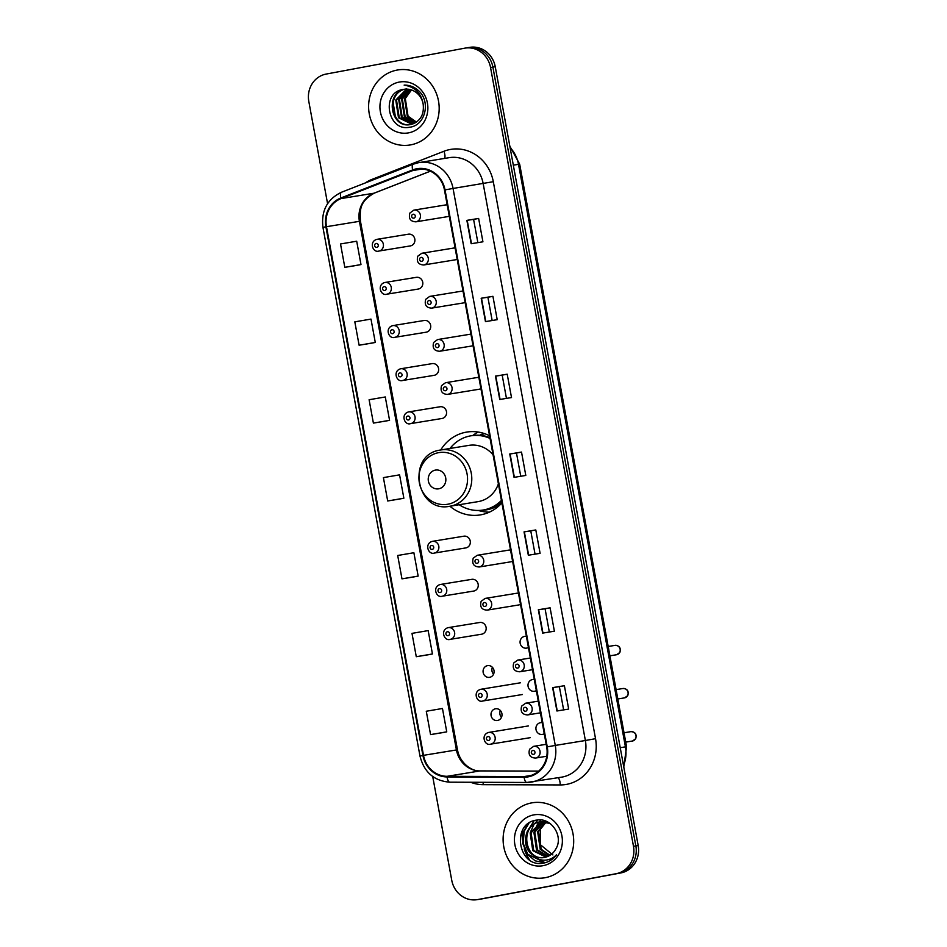 <?xml version="1.0" encoding="UTF-8"?>
<svg xmlns="http://www.w3.org/2000/svg" width="947" height="947" viewBox="0 0 947 947"><rect width="100%" height="100%" fill="white"/><g stroke="black" fill="none" stroke-linecap="round" stroke-linejoin="round"><path stroke-width="1.42" d="M489.563 435.774A41.964 38.886 -99.3 0 0 466.729 432.081A41.964 38.886 -99.3 0 0 465.924 432.223A41.964 38.886 -99.3 0 0 440.734 449.979A28.505 26.409 -99.3 0 0 440.177 450.074C405.955 454.714 416.171 513.499 449.92 506.243A41.964 38.886 -99.3 0 0 480.271 514.919A41.964 38.886 -99.3 0 0 481.076 514.777A41.964 38.886 -99.3 0 0 501.886 502.928A37.963 35.181 -99.3 0 1 487.078 509.746A37.963 35.181 -99.3 0 1 481.313 510.279M478.188 432.057A41.964 38.886 -99.3 0 0 472.742 435.525M416.36 277.329L384.778 282.502A5.942 5.504 80.7 0 1 391.277 287.391A5.942 5.504 80.7 0 1 386.814 294.197L418.266 289.048A5.942 5.504 -99.3 0 0 422.729 282.242A5.942 5.504 -99.3 0 0 416.242 277.353M424.268 320.477L392.685 325.638A5.942 5.504 80.7 0 1 399.196 330.527A5.942 5.504 80.7 0 1 394.733 337.345L426.186 332.196A5.942 5.504 -99.3 0 0 430.648 325.389A5.942 5.504 -99.3 0 0 424.161 320.5M400.617 368.785A5.942 5.504 80.7 0 1 407.115 373.674A5.942 5.504 80.7 0 1 402.653 380.481L434.105 375.343A5.942 5.504 -99.3 0 0 438.568 368.525A5.942 5.504 -99.3 0 0 432.081 363.636M440.106 406.76L408.524 411.933A5.942 5.504 80.7 0 1 415.035 416.822A5.942 5.504 80.7 0 1 410.572 423.629L442.024 418.479A5.942 5.504 -99.3 0 0 446.487 411.673A5.942 5.504 -99.3 0 0 440 406.784M463.864 536.191L432.282 541.364A5.942 5.504 80.7 0 1 438.792 546.253A5.942 5.504 80.7 0 1 434.33 553.06L465.782 547.922A5.942 5.504 -99.3 0 0 470.245 541.104A5.942 5.504 -99.3 0 0 463.758 536.215M440.213 584.5A5.942 5.504 80.7 0 1 446.7 589.401A5.942 5.504 80.7 0 1 442.249 596.208L473.701 591.058A5.942 5.504 -99.3 0 0 478.164 584.252A5.942 5.504 -99.3 0 0 471.665 579.363M479.703 622.487L448.12 627.648A5.942 5.504 80.7 0 1 454.619 632.537A5.942 5.504 80.7 0 1 450.156 639.355L481.621 634.206A5.942 5.504 -99.3 0 0 486.083 627.399A5.942 5.504 -99.3 0 0 479.584 622.499M487.504 665.646A5.942 5.504 -99.3 0 0 483.159 672.441A5.942 5.504 -99.3 0 0 489.646 677.33A5.942 5.504 -99.3 0 0 494.003 670.535A5.942 5.504 -99.3 0 0 487.504 665.646M493.553 674.193A5.942 5.504 80.7 0 1 492.428 667.351M495.423 708.794A5.942 5.504 -99.3 0 0 491.079 715.577A5.942 5.504 -99.3 0 0 497.566 720.478A5.942 5.504 -99.3 0 0 501.922 713.683A5.942 5.504 -99.3 0 0 495.423 708.794M501.472 717.329A5.942 5.504 80.7 0 1 500.347 710.487M408.441 234.193L376.859 239.354A5.942 5.504 80.7 0 1 383.357 244.243A5.942 5.504 80.7 0 1 378.895 251.05L410.359 245.912A5.942 5.504 -99.3 0 0 414.81 239.094A5.942 5.504 -99.3 0 0 408.323 234.205M542.229 722.715A5.942 5.504 -99.3 0 0 536.002 729.498A5.942 5.504 -99.3 0 0 544.253 733.712M534.309 679.567A5.942 5.504 -99.3 0 0 528.083 686.362A5.942 5.504 -99.3 0 0 536.333 690.564M526.39 636.42A5.942 5.504 -99.3 0 0 520.163 643.214A5.942 5.504 -99.3 0 0 528.414 647.428M485.136 598.421A5.942 5.504 80.7 0 1 491.623 603.31A5.942 5.504 80.7 0 1 487.16 610.128L518.625 604.979A5.942 5.504 -99.3 0 0 520.495 604.281M479.253 566.981C473.76 566.697 471.76 563.761 473.228 558.174L477.205 555.285A5.942 5.504 80.7 0 1 483.704 560.174A5.942 5.504 80.7 0 1 479.253 566.981L510.705 561.831A5.942 5.504 -99.3 0 0 512.576 561.133M431.737 308.118C426.257 307.834 424.244 304.898 425.724 299.311L429.689 296.411A5.942 5.504 80.7 0 1 436.2 301.3A5.942 5.504 80.7 0 1 431.737 308.118L463.19 302.969A5.942 5.504 -99.3 0 0 465.06 302.271M423.818 264.971C418.337 264.687 416.337 261.751 417.805 256.163L421.77 253.275A5.942 5.504 80.7 0 1 428.281 258.164A5.942 5.504 80.7 0 1 423.818 264.971L455.27 259.821A5.942 5.504 -99.3 0 0 457.152 259.123M439.657 351.254C434.176 350.982 432.163 348.046 433.643 342.459L437.609 339.559A5.942 5.504 80.7 0 1 444.119 344.448A5.942 5.504 80.7 0 1 439.657 351.254L471.109 346.117A5.942 5.504 -99.3 0 0 472.979 345.418M445.54 382.706A5.942 5.504 80.7 0 1 452.039 387.595A5.942 5.504 80.7 0 1 447.576 394.402L479.028 389.264A5.942 5.504 -99.3 0 0 480.898 388.554M413.875 210.127A5.942 5.504 80.7 0 1 420.361 215.016A5.942 5.504 80.7 0 1 415.899 221.823L447.363 216.685A5.942 5.504 -99.3 0 0 449.233 215.987M479.667 435.277A38.401 35.584 80.7 0 1 483.917 433.418M518.471 593.284A5.942 5.504 -99.3 0 0 516.588 593.284M510.551 550.136A5.942 5.504 -99.3 0 0 508.669 550.136M463.047 291.274A5.942 5.504 -99.3 0 0 461.165 291.274M455.128 248.126A5.942 5.504 -99.3 0 0 453.246 248.126M470.967 334.409A5.942 5.504 -99.3 0 0 469.085 334.409M478.886 377.557A5.942 5.504 -99.3 0 0 477.004 377.557M447.209 204.978A5.942 5.504 -99.3 0 0 445.327 204.978M432.708 776.504L451.743 880.248A23.758 22.006 -99.3 0 0 477.217 899.65L481.916 898.881A23.758 22.006 -99.3 0 0 482.378 898.798L620.841 872.933A23.758 22.006 -99.3 0 0 638.183 845.529L495.257 66.752A23.758 22.006 -99.3 0 0 469.783 47.35L467.427 47.729A23.758 22.006 -99.3 0 0 466.978 47.812M477.217 899.65A23.758 22.006 -99.3 0 0 477.667 899.567L616.13 873.702A23.758 22.006 -99.3 0 0 633.484 846.298L490.546 67.521L492.902 67.13A23.758 22.006 -99.3 0 0 467.427 47.729A23.758 22.006 -99.3 0 1 492.902 67.13L635.839 845.908L492.902 67.13L495.257 66.752M616.13 873.702L618.486 873.312A23.758 22.006 -99.3 0 0 635.839 845.908A23.758 22.006 -99.3 0 1 618.486 873.312L480.022 899.188L620.841 872.933M397.042 70.09A38.01 35.217 -99.3 0 0 369.212 113.545A38.01 35.217 -99.3 0 0 410.027 144.986A38.01 35.217 -99.3 0 0 410.761 144.855A38.01 35.217 -99.3 0 0 438.579 101.4A38.01 35.217 -99.3 0 0 397.764 69.96A38.01 35.217 -99.3 0 0 397.042 70.09A38.01 35.217 -99.3 0 0 369.212 113.545A38.01 35.217 -99.3 0 0 410.027 144.986A38.01 35.217 -99.3 0 0 410.761 144.855A38.01 35.217 -99.3 0 0 438.579 101.4A38.01 35.217 -99.3 0 0 397.764 69.96A38.01 35.217 -99.3 0 0 397.042 70.09M531.539 802.914A38.01 35.217 -99.3 0 0 503.709 846.369A38.01 35.217 -99.3 0 0 544.537 877.81A38.01 35.217 -99.3 0 0 545.259 877.68A38.01 35.217 -99.3 0 0 573.089 834.224A38.01 35.217 -99.3 0 0 532.261 802.784A38.01 35.217 -99.3 0 0 531.539 802.914A38.01 35.217 -99.3 0 0 503.709 846.369A38.01 35.217 -99.3 0 0 544.537 877.81A38.01 35.217 -99.3 0 0 545.259 877.68A38.01 35.217 -99.3 0 0 573.089 834.224A38.01 35.217 -99.3 0 0 532.261 802.784A38.01 35.217 -99.3 0 0 531.539 802.914M416.81 169.383A25.332 23.474 80.7 0 1 417.296 169.3A25.332 23.474 80.7 0 1 444.463 189.992L546.679 746.97A25.332 23.474 80.7 0 1 527.692 776.291A25.332 23.474 80.7 0 1 524.105 776.576L447.079 776.315A25.332 23.474 80.7 0 1 423.498 755.339L326.478 226.7A25.332 23.474 80.7 0 1 341.05 198.586L412.868 170.519A25.332 23.474 80.7 0 1 416.81 169.383M416.692 168.767A25.971 24.066 -99.3 0 0 412.655 169.915L340.837 197.994A25.971 24.066 -99.3 0 0 325.898 226.806L422.93 755.446A25.971 24.066 -99.3 0 0 447.091 776.942L524.117 777.215A25.971 24.066 -99.3 0 0 547.259 746.863L445.031 189.885A25.971 24.066 -99.3 0 0 416.692 168.767M556.919 710.996L568.673 709.066L564.388 685.711L552.634 687.629L556.919 710.996M563.631 709.895L559.357 686.646L552.634 687.629M559.357 686.646L564.388 685.711M542.631 633.117L554.386 631.199L550.1 607.832L538.334 609.75L542.631 633.117M549.331 632.016L545.07 608.767L538.334 609.75M545.07 608.767L550.1 607.832M528.331 555.238L540.098 553.32L535.801 529.953L524.046 531.883L528.331 555.238M535.043 554.149L530.77 530.888L524.046 531.883M530.77 530.888L535.801 529.953M471.156 243.734L482.923 241.805L478.637 218.449L466.871 220.367L471.156 243.734M477.868 242.633L473.595 219.384L466.871 220.367M473.595 219.384L478.637 218.449M485.456 321.613L497.211 319.684L492.925 296.316L481.171 298.246L485.456 321.613M492.156 320.512L487.894 297.263L481.171 298.246M487.894 297.263L492.925 296.316M499.744 399.48L511.51 397.562L507.213 374.195L495.459 376.125L499.744 399.48M506.456 398.391L502.182 375.142L495.459 376.125M502.182 375.142L507.213 374.195M514.043 477.359L525.798 475.441L521.513 452.074L509.746 454.004L514.043 477.359M520.743 476.27L516.482 453.021L509.746 454.004M516.482 453.021L521.513 452.074M490.546 67.521A23.758 22.006 -99.3 0 0 465.084 48.119A23.758 22.006 -99.3 0 0 464.622 48.202L326.159 74.067A23.758 22.006 -99.3 0 0 308.817 101.471L327.579 203.688M428.032 654.803L416.278 656.721L432.448 653.963L428.162 630.607L411.992 633.365L416.278 656.721M442.332 732.682L430.565 734.6L446.747 731.842L442.462 708.486L426.28 711.244L430.565 734.6M385.157 421.166L373.39 423.096L389.572 420.338L385.287 396.971L369.105 399.729L373.39 423.096M370.857 343.288L359.102 345.217L375.284 342.459L370.987 319.092L354.817 321.85L359.102 345.217M356.569 265.42L344.815 267.338L360.985 264.58L356.699 241.213L340.518 243.971L344.815 267.338M413.744 576.924L401.978 578.854L418.16 576.084L413.875 552.728L397.693 555.487L401.978 578.854M387.69 500.975L403.86 498.217L399.575 474.849L383.405 477.608L387.69 500.975L399.445 499.045M403.86 498.217L399.326 499.069M389.572 420.338L385.038 421.19M375.284 342.459L370.75 343.311M360.985 264.58L356.451 265.432M418.16 576.084L413.626 576.948M432.448 653.963L427.914 654.827M446.747 731.842L442.213 732.694M416.147 122.317L407.317 116.303L404.582 98.618L411.105 89.835M416.491 122.092L408.05 116.185L405.316 98.5L411.495 89.965M414.774 123.122L404.381 116.789L401.635 99.104L409.554 89.444M415.117 122.932L405.115 116.67L402.368 98.985L409.944 89.527M413.365 123.749L401.445 117.274L398.699 99.589L408.027 89.207M413.721 123.607L402.179 117.144L399.433 99.459L408.406 89.255M411.933 124.223L398.498 117.748L395.763 100.062L406.523 89.125M412.288 124.116L399.232 117.629L396.497 99.944L406.902 89.136M423.143 103.945A17.898 16.584 -99.3 0 0 403.955 89.326A17.898 16.584 -99.3 0 0 403.611 89.385C380.185 92.06 387.761 132.118 409.589 127.218C425.203 125.702 431.063 101.98 418.752 90.888C414.514 86.946 409.649 85.017 404.144 85.112C414.857 86.875 421.19 93.149 423.143 103.945C424.386 114.776 420.267 121.618 410.809 124.471L410.477 124.531M410.809 124.471C390.46 129.408 384.091 91.954 405.813 89.03M411.543 124.353C391.194 129.277 384.825 91.835 406.547 88.9M399.243 82.081A25.818 23.924 -99.3 0 0 380.386 111.864A25.818 23.924 -99.3 0 0 408.559 132.864A25.818 23.924 -99.3 0 0 427.417 103.081A25.818 23.924 -99.3 0 0 399.243 82.081M395.42 116.848L393.064 102.11M438.757 488.806A9.506 8.807 -99.3 0 0 445.694 477.844A9.506 8.807 -99.3 0 0 435.324 470.114A9.506 8.807 -99.3 0 0 428.387 481.076A9.506 8.807 -99.3 0 0 438.757 488.806M493.067 454.868A28.505 26.409 -99.3 0 0 468.895 445.374L440.722 449.979A28.505 26.409 -99.3 0 1 471.334 473.547A28.505 26.409 -99.3 0 1 450.464 506.148A28.505 26.409 -99.3 0 1 449.92 506.243L478.105 501.626A28.505 26.409 -99.3 0 0 478.649 501.531A28.505 26.409 -99.3 0 0 498.382 483.834M459.188 504.727A37.608 34.85 -99.3 0 0 483.1 510.042A37.608 34.85 -99.3 0 0 483.822 509.912A37.608 34.85 -99.3 0 0 501.425 500.407M490.061 438.449A37.608 34.85 -99.3 0 0 470.955 435.809A37.608 34.85 -99.3 0 0 470.233 435.928A37.608 34.85 -99.3 0 0 449.991 448.464M483.1 510.042L484.272 509.853A37.608 34.85 -99.3 0 0 484.994 509.723A37.608 34.85 -99.3 0 0 501.579 501.223M489.919 437.68A37.608 34.85 -99.3 0 0 472.139 435.608L470.955 435.809M484.686 433.679A37.608 34.85 -99.3 0 0 479.928 435.289M489.398 512.149A41.171 38.152 80.7 0 1 481.206 511.191L478.117 510.469M549.556 855.555L540.24 849.388L537.636 831.691L545.673 821.984M550.006 855.283L541.175 849.234L538.559 831.537L546.17 822.091M547.745 856.467L536.499 850.004L533.895 832.295L543.708 821.736M544.158 821.558L545.531 821.108M548.206 856.266L537.434 849.85L534.83 832.141L544.194 821.783M544.643 821.582L545.78 821.167M545.898 857.106L532.77 850.619L530.166 832.91L541.791 821.712M542.252 821.594L544.217 821.215M546.372 856.976L533.706 850.465L531.101 832.756L542.264 821.7M542.726 821.558L544.111 821.238M533.339 855.259A17.898 16.584 -99.3 0 0 544.229 857.485A17.898 16.584 -99.3 0 0 544.572 857.426A17.898 16.584 -99.3 0 0 555.771 849.045C563.974 836.331 551.225 817.202 536.831 820.078C510.883 822.872 517.938 867.121 542.3 863.297L543.531 863.108C548.869 862.042 553.214 859.249 556.564 854.715C553.06 858.337 548.893 860.172 544.063 860.207C539.92 860.136 536.345 858.491 533.339 855.259C520.388 848.027 524.224 823.878 539.553 821.972L549.769 823.31M545.081 857.343C524.875 862.244 518.636 824.778 540.488 821.818L539.908 821.913M552.87 854.928L540.406 844.736L540.406 827.725M542.3 863.297L543.531 863.108M533.741 814.905A25.818 23.924 -99.3 0 0 514.884 844.688A25.818 23.924 -99.3 0 0 543.057 865.688A25.818 23.924 -99.3 0 0 561.914 835.905A25.818 23.924 -99.3 0 0 533.741 814.905M522.637 830.01A39.585 36.684 -99.3 0 0 522.389 839.847M524.224 848.903A39.585 36.684 -99.3 0 0 529.456 859.698M543.306 863.143L540.997 863.356M545.188 862.729L527.799 854.289L523.158 843.28L524.212 831.217L529.006 823.05M544.951 862.788L535.209 860.859L527.337 854.36L522.697 843.363L523.75 831.3L527.941 823.807M527.124 831.809L534.179 820.647M530.865 831.194L533.907 824.612M534.439 823.831L538.003 819.96M534.593 830.578L537.636 824.008M538.18 823.227L538.985 822.174M539.068 822.067L540.997 820.007M623.517 765.602A31.677 29.345 -99.3 0 0 625.422 746.84L518.506 164.316A31.677 29.345 -99.3 0 0 510.078 147.495M513.321 165.169L519.666 164.151L626.571 746.674L620.226 747.692M638.183 845.529L633.484 846.298M482.378 898.798L477.667 899.567M365.258 182.96A39.585 36.684 80.7 0 1 372.124 179.338L443.954 151.26A39.585 36.684 80.7 0 1 493.304 181.706L595.533 738.684L585.376 740.507L483.159 183.529A31.677 29.345 -99.3 0 0 449.198 157.664L419.095 162.588A31.677 29.345 80.7 0 1 453.057 188.453L445.031 189.885M595.533 738.684A39.585 36.684 80.7 0 1 566.626 784.365A39.585 36.684 80.7 0 1 560.245 784.933L483.219 784.672A39.585 36.684 80.7 0 1 470.647 782.258M562.246 777.049A31.677 29.345 -99.3 0 0 585.376 740.507L555.273 745.431A31.677 29.345 80.7 0 1 531.539 782.08A31.677 29.345 80.7 0 1 527.053 782.435A7.919 2.948 90.2 0 1 526.863 782.459L561.642 777.156A31.677 29.345 -99.3 0 0 562.246 777.049M341.737 192.182A7.919 2.924 68.6 0 0 341.512 192.241L413.342 164.162A7.919 2.924 68.6 0 1 413.567 164.103A31.677 29.345 80.7 0 1 418.432 162.706L413.342 164.162A7.919 2.924 68.6 0 0 412.655 169.915M340.837 197.994A7.919 2.924 68.6 0 1 341.512 192.241C327.224 199.119 321.033 210.838 322.951 227.398L325.898 226.806M422.93 755.446L419.983 756.037C424.067 772.207 434.022 780.92 449.837 782.186A7.919 2.948 90.2 0 0 450.026 782.175M447.091 776.942A7.919 2.948 90.2 0 0 449.837 782.186L526.863 782.459A7.919 2.948 90.2 0 1 524.117 777.215M547.259 746.863L555.273 745.431L453.057 188.453L493.304 181.706M418.491 162.695A31.677 29.345 80.7 0 1 419.095 162.588L418.467 162.695M372.124 179.338A7.919 2.924 -111.4 0 1 372.396 180.167M443.954 151.26A7.919 2.924 -111.4 0 1 444.593 158.421M483.041 782.305A7.919 2.948 -89.8 0 1 483.219 784.672M558.055 777.747A7.919 2.948 -89.8 0 1 560.245 784.933M423.498 755.339L456.43 749.953A25.332 23.474 -99.3 0 0 479.999 770.929L538.642 771.13M447.079 776.315L479.999 770.929A14.252 5.303 -89.8 0 1 480.33 770.905L538.665 771.107M524.105 776.576L531.196 775.415M412.868 170.519L421.865 169.04M341.05 198.586L373.97 193.212A25.332 23.474 -99.3 0 0 359.41 221.314L456.43 749.953L457.472 749.799C460.053 764.229 473.133 771.793 480.33 770.905M430.352 171.17L373.97 193.212A14.252 5.256 -111.4 0 0 374.373 193.093C359.102 201.675 360.002 210.246 360.44 221.16L457.472 749.799M326.478 226.7L360.44 221.16M514.363 477.312L510.078 453.944M500.063 399.433L495.778 376.077M485.775 321.554L481.49 298.198M471.476 243.675L467.191 220.32M528.651 555.191L524.366 531.823M542.951 633.069L538.654 609.702M557.238 710.948L552.953 687.581M447.967 504.206A26.185 24.267 -99.3 0 0 467.084 473.997A26.185 24.267 -99.3 0 0 438.508 452.69A26.185 24.267 -99.3 0 0 419.391 482.911A26.185 24.267 -99.3 0 0 447.967 504.206M413.117 214.259A1.977 1.835 -99.3 0 0 411.673 216.543A1.977 1.835 -99.3 0 0 413.827 218.153A1.977 1.835 -99.3 0 0 415.271 215.869A1.977 1.835 -99.3 0 0 413.117 214.259M421.036 257.406A1.977 1.835 -99.3 0 0 419.592 259.691A1.977 1.835 -99.3 0 0 421.746 261.301A1.977 1.835 -99.3 0 0 423.191 259.016A1.977 1.835 -99.3 0 0 421.036 257.406M428.955 300.554A1.977 1.835 -99.3 0 0 427.511 302.827A1.977 1.835 -99.3 0 0 429.666 304.437A1.977 1.835 -99.3 0 0 431.11 302.164A1.977 1.835 -99.3 0 0 428.955 300.554M436.875 343.69A1.977 1.835 -99.3 0 0 435.419 345.975A1.977 1.835 -99.3 0 0 437.585 347.585A1.977 1.835 -99.3 0 0 439.029 345.3A1.977 1.835 -99.3 0 0 436.875 343.69M444.794 386.838A1.977 1.835 -99.3 0 0 443.338 389.122A1.977 1.835 -99.3 0 0 445.504 390.732A1.977 1.835 -99.3 0 0 446.948 388.448A1.977 1.835 -99.3 0 0 444.794 386.838M476.459 559.417A1.977 1.835 -99.3 0 0 475.015 561.701A1.977 1.835 -99.3 0 0 477.181 563.311A1.977 1.835 -99.3 0 0 478.626 561.026A1.977 1.835 -99.3 0 0 476.459 559.417M484.379 602.552A1.977 1.835 -99.3 0 0 482.934 604.837A1.977 1.835 -99.3 0 0 485.101 606.447A1.977 1.835 -99.3 0 0 486.545 604.162A1.977 1.835 -99.3 0 0 484.379 602.552M616.473 654.756A4.747 4.404 -99.3 0 0 620.131 649.287A4.747 4.404 -99.3 0 0 614.946 645.381M519.856 671.754A5.942 5.504 80.7 0 1 519.737 671.778C514.257 671.494 512.256 668.558 513.724 662.971L517.701 660.083A5.942 5.504 80.7 0 1 524.2 664.972A5.942 5.504 80.7 0 1 519.856 671.754M516.955 664.214A1.977 1.835 -99.3 0 0 515.511 666.499A1.977 1.835 -99.3 0 0 517.666 668.109A1.977 1.835 -99.3 0 0 519.11 665.824A1.977 1.835 -99.3 0 0 516.955 664.214M624.393 697.903A4.747 4.404 -99.3 0 0 628.05 692.435A4.747 4.404 -99.3 0 0 622.854 688.528M527.775 714.902A5.942 5.504 80.7 0 1 527.657 714.926C522.176 714.642 520.175 711.706 521.643 706.119L525.621 703.219A5.942 5.504 80.7 0 1 532.119 708.107A5.942 5.504 80.7 0 1 527.775 714.902M524.875 707.35A1.977 1.835 -99.3 0 0 523.431 709.634A1.977 1.835 -99.3 0 0 525.585 711.244A1.977 1.835 -99.3 0 0 527.029 708.972A1.977 1.835 -99.3 0 0 524.875 707.35M632.312 741.039A4.747 4.404 -99.3 0 0 635.97 735.582A4.747 4.404 -99.3 0 0 630.773 731.664M535.694 758.05A5.942 5.504 80.7 0 1 535.576 758.062C530.095 757.789 528.095 754.854 529.562 749.266L533.658 746.343A5.942 5.504 80.7 0 1 540.039 751.255A5.942 5.504 80.7 0 1 535.694 758.05M532.794 750.498A1.977 1.835 -99.3 0 0 531.35 752.782A1.977 1.835 -99.3 0 0 533.504 754.392A1.977 1.835 -99.3 0 0 534.948 752.107A1.977 1.835 -99.3 0 0 532.794 750.498M533.552 746.366A5.942 5.504 80.7 0 1 533.658 746.343L546.194 744.295M376.823 247.38A1.977 1.835 -99.3 0 0 378.267 245.095A1.977 1.835 -99.3 0 0 376.113 243.486A1.977 1.835 -99.3 0 0 374.669 245.77A1.977 1.835 -99.3 0 0 376.823 247.38M384.742 290.528A1.977 1.835 -99.3 0 0 386.187 288.243A1.977 1.835 -99.3 0 0 384.032 286.633A1.977 1.835 -99.3 0 0 382.588 288.918A1.977 1.835 -99.3 0 0 384.742 290.528M392.662 333.664A1.977 1.835 -99.3 0 0 394.106 331.379A1.977 1.835 -99.3 0 0 391.951 329.769A1.977 1.835 -99.3 0 0 390.507 332.054A1.977 1.835 -99.3 0 0 392.662 333.664M400.581 376.811A1.977 1.835 -99.3 0 0 402.025 374.527A1.977 1.835 -99.3 0 0 399.871 372.917A1.977 1.835 -99.3 0 0 398.415 375.201A1.977 1.835 -99.3 0 0 400.581 376.811M408.5 419.959A1.977 1.835 -99.3 0 0 409.944 417.674A1.977 1.835 -99.3 0 0 407.79 416.064A1.977 1.835 -99.3 0 0 406.334 418.349A1.977 1.835 -99.3 0 0 408.5 419.959M432.258 549.39A1.977 1.835 -99.3 0 0 433.702 547.106A1.977 1.835 -99.3 0 0 431.536 545.496A1.977 1.835 -99.3 0 0 430.092 547.78A1.977 1.835 -99.3 0 0 432.258 549.39M440.177 592.538A1.977 1.835 -99.3 0 0 441.622 590.253A1.977 1.835 -99.3 0 0 439.455 588.643A1.977 1.835 -99.3 0 0 438.011 590.928A1.977 1.835 -99.3 0 0 440.177 592.538M448.097 635.674A1.977 1.835 -99.3 0 0 449.541 633.389A1.977 1.835 -99.3 0 0 447.375 631.779A1.977 1.835 -99.3 0 0 445.93 634.064A1.977 1.835 -99.3 0 0 448.097 635.674M520.507 682.787L480.697 689.309A5.942 5.504 80.7 0 1 487.196 694.198A5.942 5.504 80.7 0 1 482.733 701.005L522.424 694.518M480.662 697.335A1.977 1.835 -99.3 0 0 482.106 695.051A1.977 1.835 -99.3 0 0 479.951 693.441A1.977 1.835 -99.3 0 0 478.507 695.725A1.977 1.835 -99.3 0 0 480.662 697.335M488.628 732.445A5.942 5.504 80.7 0 1 495.115 737.334A5.942 5.504 80.7 0 1 490.653 744.153L530.344 737.654M488.581 740.471A1.977 1.835 -99.3 0 0 490.025 738.187A1.977 1.835 -99.3 0 0 487.871 736.577A1.977 1.835 -99.3 0 0 486.427 738.861A1.977 1.835 -99.3 0 0 488.581 740.471M509.841 146.193L519.666 164.151M623.765 766.975L626.571 746.674M322.951 227.398L419.983 756.037M465.084 48.119L467.427 47.729M430.4 171.194L374.373 193.093M415.899 221.823C410.418 221.551 408.417 218.615 409.885 213.028L413.863 210.127L445.445 204.966M453.364 248.102L421.77 253.275M461.272 291.25L429.689 296.411M469.191 334.398L437.609 339.559M447.576 394.402C442.095 394.118 440.083 391.182 441.562 385.595L445.528 382.706L477.11 377.533M508.788 550.112L477.205 555.285M487.16 610.128C481.68 609.844 479.679 606.909 481.147 601.321L485.124 598.421L516.707 593.26M609.904 655.833L616.675 654.72L619.871 652.436C621.066 647.937 619.456 645.57 615.029 645.369L608.187 646.481M532.498 669.695L519.737 671.778M530.356 658.011L517.701 660.083M617.823 698.969L624.582 697.868L627.79 695.583C628.986 691.073 627.376 688.718 622.948 688.505L616.106 689.629M540.417 712.831L527.657 714.926M538.275 701.147L525.621 703.219M625.742 742.117L632.501 741.016L635.709 738.731C636.905 734.221 635.283 731.865 630.868 731.652L624.026 732.765M546.786 756.239L535.576 758.062M376.859 239.354C368.584 241.71 373.023 253.216 378.895 251.05M384.778 282.502C376.504 284.858 380.943 296.364 386.814 294.197M392.685 325.638C384.423 327.993 388.862 339.5 394.733 337.345M432.187 363.624L400.605 368.785C392.342 371.141 396.781 382.647 402.653 380.481M408.524 411.933C400.261 414.289 404.7 425.795 410.572 423.629M432.282 541.364C424.019 543.72 428.458 555.226 434.33 553.06M471.784 579.339L440.201 584.512C431.927 586.856 436.378 598.374 442.249 596.208M448.12 627.648C439.846 630.004 444.297 641.51 450.156 639.355M480.697 689.309C472.423 691.665 476.874 703.171 482.733 701.005M528.426 725.935L488.616 732.445C480.342 734.801 484.781 746.307 490.653 744.153"/></g></svg>
